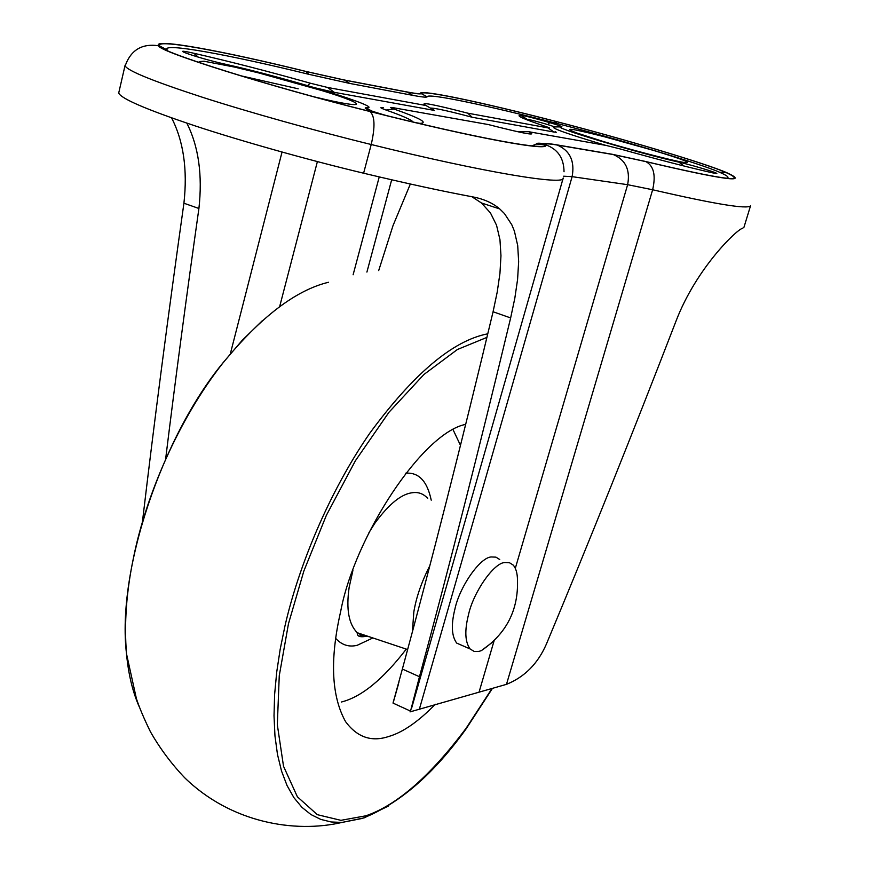 <?xml version="1.0" encoding="UTF-8"?>
<svg xmlns="http://www.w3.org/2000/svg" width="870" height="870" viewBox="0 0 870 870"><rect width="100%" height="100%" fill="white"/><g stroke="black" fill="none" stroke-linecap="round" stroke-linejoin="round"><path stroke-width="1.3" d="M361.365 634.1L359.495 636.459M453.15 429.878L460.491 445.396M435.348 704.243C418.133 721.828 402.505 732.594 388.466 736.564C371.446 742.197 357.157 737.238 345.597 721.687C331.383 696.185 329.73 659.438 340.67 611.469C354.612 536.551 422.537 432.749 465.711 424.353M406.268 649.107C383.017 679.35 361.42 696.979 341.475 701.992M315.56 87.935L334.287 92.34L434.489 110.447L425.963 105.509C418.481 101.485 432.412 104.041 467.755 113.176L547.937 127.879C550.449 128.303 549.84 127.879 546.088 126.618C523.599 119.081 515.149 115.308 520.728 115.286C524.512 115.123 566.653 127.085 561.509 126.868C547.252 125.802 636.916 152.848 679.068 162.19C696.5 166.05 730.191 176.871 711.247 172.543C686.734 166.964 656.263 159.069 619.842 148.857L619.929 148.879M431.585 108.087C437.403 108.554 450.921 111.61 472.16 117.254L467.755 113.176M413.228 122.115C411.499 119.832 402.429 115.797 386.019 110.033C380.223 107.956 379.309 107.173 383.278 107.684M472.16 117.254L553.962 132.044L556.289 132.284L555.18 131.555M619.842 148.857L606.086 145.42L528.742 131.718C538.399 136.318 524.947 133.936 488.364 124.562L486.134 124.16M554.059 126.879C554.658 126.28 529.308 119.19 527.166 119.331L525.915 119.44M528.742 131.718L519.064 131.544M561.509 126.868L553.864 126.933C550.449 127.912 567.74 134.056 605.737 145.355M531.929 145.866L536.355 144.05C536.061 143.061 538.824 142.952 544.631 143.735M726.178 178.296C729.995 177.839 727.777 175.816 719.501 172.227C700.154 163.571 619.048 139.363 556.92 123.464C487.559 105.487 427.039 92.709 427.17 96.82C426.637 97.549 421.809 97.059 412.663 95.341L349.718 83.422L308.676 74.276C228.451 54.538 160.45 42.108 167.236 49.981L159.841 46.088C153.229 38.171 223.525 51.167 305.946 71.481L344.422 80.094L407.53 92.155C416.132 93.786 420.699 94.264 421.243 93.612C421.363 89.501 483.796 102.769 555.038 121.256C620.158 137.939 705.157 163.277 725.721 172.38C749.766 183.352 722.992 179.698 645.377 161.45L644.3 161.189M506.481 684.342C524.599 677.045 537.899 663.614 546.414 644.039C589.088 541.956 632.272 434.369 675.946 321.28C696.348 267.797 737.445 228.995 742.414 228.397L743.97 227.255L750.527 205.842C747.265 209.442 714.64 204.08 652.641 189.758L506.481 684.342L410.031 711.888L410.52 711.116L393.022 703.09L402.364 669.052C431.498 561.922 461.731 442.83 493.072 311.764L497.205 292.146L499.945 273.387L500.968 255.747L499.956 239.642L496.542 225.232L490.484 212.987L481.491 203.004L471.877 196.718M378.689 270.592L393.022 225.602L410.357 184.016M186.833 123.127C198.599 146.486 202.623 174.935 198.915 208.485C186.452 296.355 175.359 379.842 165.648 458.925M171.586 117.863C183.548 141.201 187.659 169.661 183.918 203.221C167.964 316.473 154.153 422.602 142.462 521.608M402.364 669.052L419.471 676.729C448.746 568.556 479.142 448.953 510.646 317.931L514.822 298.236L517.585 279.411L518.65 261.696L517.704 245.547L514.398 231.115L511.788 224.732L504.459 213.585L499.739 208.941C492.692 202.971 483.687 198.947 472.736 196.881C442.09 191.161 405.714 183.266 363.606 173.206C309.111 160.21 240.805 141.005 194.902 125.813C146.367 109.544 120.973 98.625 118.711 93.036L125.128 65.12L118.711 93.036M419.471 676.729L410.52 711.116M396.089 704.493L393.022 703.09M240.599 75.733L298.236 88.805M492.257 642.419L481.414 650.586L479.109 651.369L474.248 651.478L470.083 648.944C465.026 641.984 464.493 630.609 468.473 614.829C473.269 592.296 494.029 562.466 505.002 562.52L509.374 562.672L513.126 565.021C515.921 568.067 517.378 573.102 517.487 580.116C518.433 610.087 506.416 633.577 481.414 650.586M463.144 645.921L456.706 643.104C451.584 636.122 450.986 624.769 454.923 609.022C459.643 586.543 480.436 556.854 491.506 556.963L495.911 557.137L499.717 559.497M412.402 631.772L413.826 611.947C416.251 597.255 421.591 581.845 429.834 565.707M427.703 498.347C423.483 493.812 418.513 491.92 412.793 492.681C401.614 493.736 388.977 503.926 374.861 523.24L368.945 532.647M352.894 570.502L349.153 587.37C346.01 609.12 348.729 624.236 357.298 632.74L362.899 635.926L369.119 636.699M405.659 473.204C418.72 472.16 427.235 481.153 431.226 500.174M372.882 637.949L357.244 645.279C348.957 647.345 341.769 645.029 335.657 638.352M139.276 706.853C132.642 691.867 128.39 674.196 126.509 653.827L126.509 653.827C124.073 623.464 126.389 591.513 133.447 557.985C145.605 496.9 178.154 419.742 222.905 363.029C260.532 317.082 295.735 290.156 328.512 282.272M388.248 806.12L364.16 817.865L341.932 822.444L331.155 821.965L320.769 819.399L310.96 814.559L301.944 807.338L293.919 797.67L287.056 785.556L281.543 771.103L277.486 754.486L274.963 735.944L274.017 715.793L274.626 694.38L276.714 672.086L280.173 649.314L284.871 626.411C298.453 566.598 328.925 492.344 369.815 433.162C413.62 373.632 452.944 340.518 487.798 333.808M491.561 689.203L466.211 728.114C430.585 775.801 397.166 805.033 365.944 815.788L340.92 820.334L317.3 814.668L297.388 796.8L283.522 766.263L277.323 724.732L279.259 675.74L288.459 623.79L303.826 571.101L326.337 515.388L355.384 460.763L388.912 412.337L423.94 374.47L457.402 349.501L486.928 337.397M602.257 141.179L576.603 132.914C561.639 126.998 571.057 128.314 604.846 136.862L653.62 150.445C683.929 159.699 693.749 163.647 683.07 162.288C672.706 160.732 628.782 149.27 602.257 141.179M201.351 63.282L199.219 61.563L204.048 61.237L234.432 67.055L258.803 72.949L322.096 90.643C369.522 105.074 368.923 110.175 314.157 96.842M553.983 120.941L554.701 121.126C483.187 102.562 420.471 89.24 420.319 93.351C419.775 94.003 415.24 93.525 406.725 91.905L343.585 79.844L305.479 71.318C222.742 50.917 152.109 37.856 158.688 45.784C157.437 51.243 270.711 86.848 369.935 111.512C477.217 138.667 552.961 152.217 545.218 144.659C557.594 148.868 563.869 157.905 564.032 171.76M515.312 568.327L627.629 184.69C630.413 170.02 625.671 159.993 613.415 154.599L645.953 161.646C653.751 165.931 655.98 175.294 652.641 189.758L627.629 184.69L572.112 176.653L563.64 176.197M419.503 708.713L572.112 176.653C574.961 161.233 570.024 150.695 557.322 145.062L613.415 154.599M545.218 144.659C544.87 143.506 548.905 143.637 557.322 145.062M369.935 111.512C374.861 115.753 375.285 126.748 371.218 144.518C316.626 131.196 248.113 111.991 201.981 97.114C153.207 81.215 127.596 70.818 125.16 65.913C130.826 49.981 142.006 43.272 158.688 45.784M411.695 707.886L563.216 177.98C566.239 185.93 483.97 172.434 371.218 144.518L363.606 173.206M645.953 161.646C723.894 179.981 750.766 183.635 726.58 172.608C705.831 163.429 620.266 137.928 554.701 121.126M305.479 71.318L304.261 71.014M547.817 124.617L549.753 122.605M343.585 79.844L340.159 79.17M406.725 91.905L403.234 91.241M307.643 85.619L310.188 83.172L327.479 87.446L425.963 105.509M385.584 115.329C369.761 110.653 363.149 108.152 365.748 107.826C388.542 109.044 287.524 77.908 225.21 64.184C197.642 58.062 165.017 46.621 193.879 53.266C229.789 61.465 268.558 71.438 310.188 83.172M193.879 53.266L198.197 57.115M225.21 64.184L223.786 63.858M334.287 92.34L327.479 87.446M365.748 107.826L372.11 111.153M488.364 124.562L393.066 107.673C389.532 107.086 389.847 107.543 394.012 109.044C420.025 118.2 428.649 122.985 419.884 123.377L416.175 122.724M419.884 123.377L418.448 123.268M394.012 109.044L386.019 110.033M553.962 132.044L547.937 127.879M547.6 127.14L546.088 126.618M527.166 119.331L520.728 115.286M606.086 145.42L603.301 144.92M683.863 165.985L679.068 162.19M709.779 172.216L711.247 172.543M645.377 161.45L612.513 154.327L556.387 144.779C547.882 143.333 543.804 143.202 544.141 144.366C551.797 151.88 476.325 138.363 369.554 111.338C271.092 86.859 158.666 51.526 159.841 46.088M369.554 111.338L368.804 111.153M544.141 144.366L536.355 144.05M308.676 74.276L305.946 71.481M349.718 83.422L344.422 80.094M612.513 154.327L609.272 153.772M412.663 95.341L407.53 92.155M427.17 96.82L421.243 93.612M725.721 172.38L719.501 172.227M556.92 123.464L555.038 121.256M183.918 203.221L198.915 208.485M493.072 311.764L510.646 317.931M379.244 176.915L353.111 274.789M317.387 161.602L279.629 306.708M391.674 179.796L366.912 272.082M494.116 640.69L479.131 691.889M398.155 685.201L393.588 701.285M282.032 152.054L230.354 353.731M407.638 649.564L357.298 632.74C356.874 636.492 360.213 637.601 367.292 636.079M491.985 689.094L466.157 728.799C433.662 774.169 399.025 804.043 362.257 818.431L341.932 822.444C294.952 833.373 231.115 822.955 184.668 777.736C171.357 763.74 159.939 748.418 150.423 731.746C144.028 718.663 139.352 707.614 136.394 698.599L126.509 653.827C116.504 569.785 162.625 436.359 222.546 363.355M222.709 363.16L242.164 340.366L262.62 320.421M543 144.094L541.02 143.322M481.491 203.004L499.739 208.941M393.153 702.46L399.015 681.808M410.031 711.888L410.281 711.007M470.083 648.944L456.706 643.104"/></g></svg>
